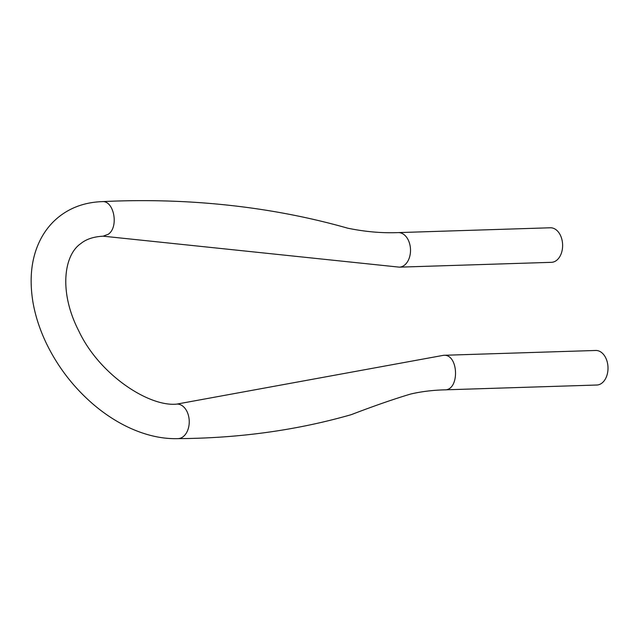 <?xml version="1.0" encoding="UTF-8"?>
<svg xmlns="http://www.w3.org/2000/svg" width="640" height="640" viewBox="0 0 640 640"><rect width="100%" height="100%" fill="white"/><g stroke="black" fill="none" stroke-linecap="round" stroke-linejoin="round"><path stroke-width="0.96" d="M556.552 260.392A17.288 11.744 -91.8 0 0 562.184 240.776A17.288 11.744 -91.8 0 0 550.328 227.776L398.216 232.6A17.288 11.744 -91.8 0 1 410.072 245.592A17.288 11.744 -91.8 0 1 404.44 265.208A17.288 11.744 -91.8 0 1 399.312 267.152L551.424 262.328A17.288 11.744 -91.8 0 0 556.552 260.392M444.696 389.848C459.856 390.456 458.736 353.768 443.6 355.296L595.712 350.472A17.288 11.744 88.2 0 1 608 367.384A17.288 11.744 88.2 0 1 596.808 385.024L444.696 389.848C432.52 390.184 421.192 391.576 410.72 394.024C394.064 398.976 374.208 405.864 351.176 414.688C296.8 430.272 239.088 438.256 178.04 438.632A17.288 11.744 -91.8 0 0 189.232 420.984A17.288 11.744 -91.8 0 0 176.944 404.08C149.312 407.216 99.376 374.944 78.744 330.864C58.704 291.984 63.864 254.992 80.824 243.576C86.176 239.168 93.616 236.704 103.152 236.184L108.28 234.248C119.08 227.144 114.032 200.184 102.056 201.632C180.392 197.76 265.728 204.832 347.672 228.176C365.072 231.768 381.92 233.24 398.216 232.6M103.152 236.184L399.312 267.152M178.04 438.632C162.44 439.096 146.256 435.496 129.488 427.832C116.888 422 104.832 414.176 93.312 404.36C73.328 387.136 57.608 366.656 46.16 342.936C39.696 329.32 35.288 315.704 32.936 302.096C28.896 277.184 31.696 255.784 41.344 237.896C46.112 229.192 52.256 221.944 59.776 216.152C71.568 207.096 85.664 202.256 102.056 201.632M443.6 355.296L176.944 404.08"/></g></svg>
